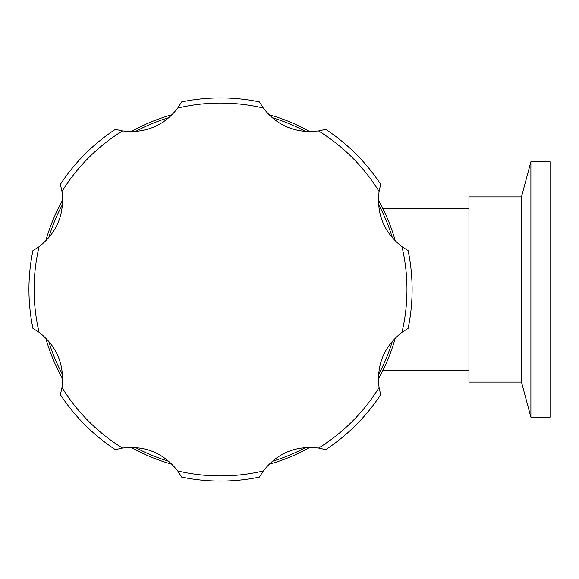 <?xml version="1.0" encoding="UTF-8"?>
<svg xmlns="http://www.w3.org/2000/svg" width="579" height="579" viewBox="0 0 579 579"><rect width="100%" height="100%" fill="white"/><g stroke="black" fill="none" stroke-linecap="round" stroke-linejoin="round"><path stroke-width="0.87" d="M318.58 130.941A186.424 186.424 0 0 1 379.093 191.446L380.671 184.332A191.584 191.584 0 0 0 325.702 129.363L318.58 130.941L309.729 131.628C290.513 131.165 275.047 123.305 263.315 108.049L259.399 101.904A191.584 191.584 0 0 0 181.661 101.904L177.746 108.049C166.05 123.284 150.576 131.143 131.332 131.628L122.48 130.941L115.366 129.363A191.584 191.584 0 0 0 60.397 184.332L61.975 191.446A186.424 186.424 0 0 1 122.48 130.941M530.892 289.5L530.892 417.22L550.05 417.22L550.05 161.78L530.892 161.78L530.892 289.5M521.484 382.097L468.947 382.097L468.947 196.903L521.484 196.903L521.484 382.097L530.892 417.22M62.662 378.767A181.365 181.365 0 0 1 45.777 338.006M395.283 338.013A181.365 181.365 0 0 1 378.405 378.775M309.801 447.372A181.365 181.365 0 0 1 269.04 464.257M172.021 464.257A181.365 181.365 0 0 1 131.259 447.372M61.975 191.446C64.66 214.1 57.032 232.519 39.083 246.712L32.931 250.635A191.584 191.584 0 0 0 32.931 328.365L39.083 332.288C56.995 346.401 64.631 364.821 61.975 387.554L60.397 394.668A191.584 191.584 0 0 0 115.366 449.637L122.48 448.059A186.424 186.424 0 0 1 61.975 387.554M122.48 448.059C145.126 445.374 163.553 453.002 177.746 470.951L181.661 477.096A191.584 191.584 0 0 0 259.399 477.096L263.315 470.951C277.435 453.031 295.855 445.403 318.58 448.059L325.702 449.637A191.584 191.584 0 0 0 380.671 394.668L379.093 387.554A186.424 186.424 0 0 1 318.58 448.059M379.093 387.554C376.401 364.9 384.036 346.481 401.985 332.288L408.13 328.365A191.584 191.584 0 0 0 408.13 250.635L401.985 246.712C384.065 232.599 376.437 214.179 379.093 191.446M378.557 204.474A179.447 179.447 0 0 1 392.396 237.882M378.405 200.233A181.365 181.365 0 0 1 395.291 240.994M62.51 374.526A179.447 179.447 0 0 1 48.665 341.118M48.672 237.882A179.447 179.447 0 0 1 62.51 204.474M305.56 447.524A179.447 179.447 0 0 1 272.144 461.362M168.916 461.362A179.447 179.447 0 0 1 135.5 447.524M392.396 341.118A179.447 179.447 0 0 1 378.557 374.526M135.5 131.476A179.447 179.447 0 0 1 168.916 117.638M272.152 117.638A179.447 179.447 0 0 1 305.56 131.476M45.777 240.987A181.365 181.365 0 0 1 62.662 200.225M131.267 131.628A181.365 181.365 0 0 1 172.021 114.743M269.047 114.743A181.365 181.365 0 0 1 309.801 131.628M408.13 250.635A191.584 191.584 0 0 1 412.11 289.5M39.083 332.288A186.424 186.424 0 0 1 39.083 246.712M263.315 470.951A186.424 186.424 0 0 1 177.746 470.951M401.985 246.712A186.424 186.424 0 0 1 401.985 332.288M177.746 108.049A186.424 186.424 0 0 1 263.315 108.049M382.748 370.603L468.947 370.603M382.748 208.397L468.947 208.397M521.484 196.903L530.892 161.78"/></g></svg>
